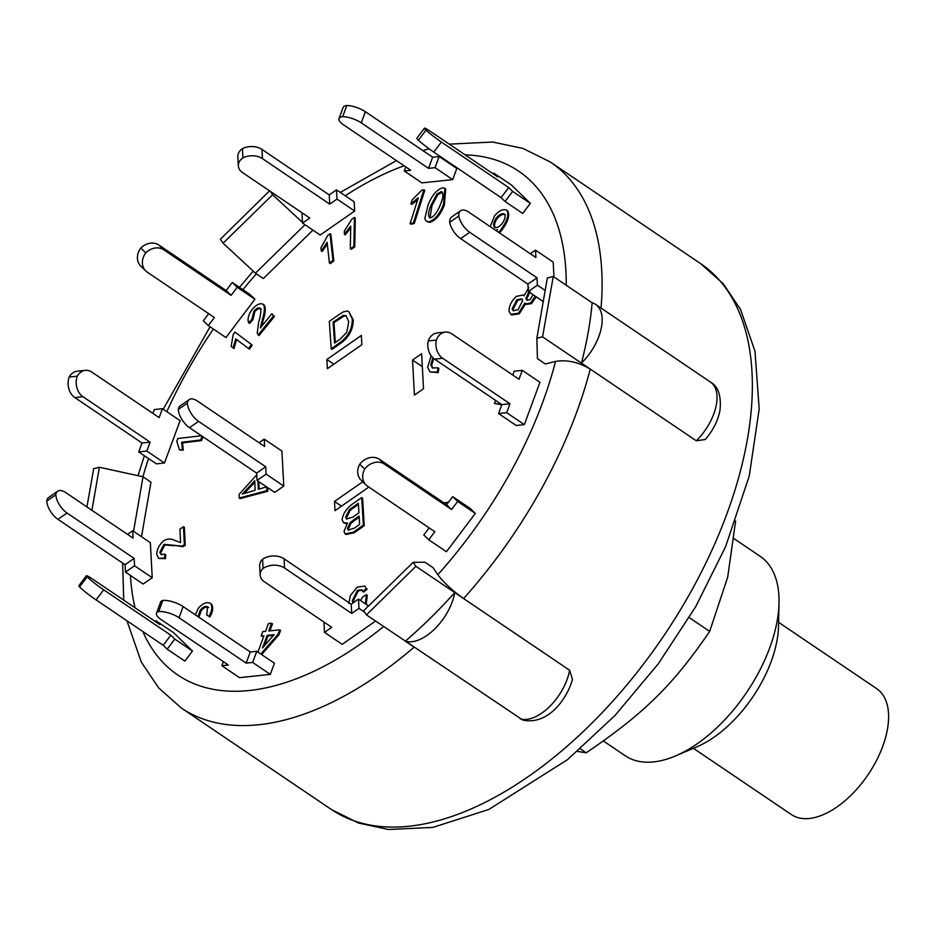 <?xml version="1.0" encoding="UTF-8"?>
<svg xmlns="http://www.w3.org/2000/svg" width="935" height="935" viewBox="0 0 935 935"><rect width="100%" height="100%" fill="white"/><g stroke="black" fill="none" stroke-linecap="round" stroke-linejoin="round"><path stroke-width="1.4" d="M693.408 748.304L791.478 814.619A76.039 41.082 -55.9 0 0 868.101 774.636A76.039 41.082 -55.9 0 0 876.668 688.639L778.598 622.324M577.409 751.401L586.175 752.815C644.04 713.58 673.083 685.016 709.665 631.405L727.699 577.152L735.611 521.075M586.175 752.815L580.331 748.865M709.665 631.405L689.27 617.603M734.139 538.712L760.155 556.313A120.393 65.041 124.1 0 1 779.019 602.97A120.393 65.041 124.1 0 1 675.596 755.901A120.393 65.041 124.1 0 1 625.281 755.784L603.391 740.987M162.421 408.688L180.093 420.645L164.49 462.989L156.379 463.853L138.707 451.909L142.003 442.991L150.103 442.126L82.958 396.72A15.205 11.641 -96.1 0 1 77.289 376.186A15.205 11.641 -96.1 0 1 85.307 370.353A15.205 11.641 -96.1 0 1 91.852 372.107L159.137 417.606L162.421 408.688L154.322 409.553L152.908 413.399M85.307 370.353L77.208 371.218A15.205 11.641 83.9 0 0 69.178 377.05A15.205 11.641 83.9 0 0 74.858 397.585L82.958 396.72M77.289 376.186L69.178 377.05M142.003 442.991L74.858 397.585M150.103 442.126L146.818 451.044L138.707 451.909M156.379 463.853L164.49 462.989L146.818 451.044M132.677 530.753L150.348 542.697L152.23 577.725L143.149 584.048L125.489 572.103L125.091 564.728L134.161 558.405L67.016 512.999A15.205 7.433 -124.9 0 1 55.819 494.767A15.205 7.433 -124.9 0 1 57.678 491.202A15.205 7.433 -124.9 0 1 65.777 492.616L133.074 538.128L132.677 530.753L127.499 534.352M57.678 491.202L48.608 497.525A15.205 7.433 55.1 0 0 46.75 501.09A15.205 7.433 55.1 0 0 57.947 519.322L67.016 512.999M55.819 494.767L46.75 501.09M125.091 564.728L57.947 519.322M134.161 558.405L134.558 565.78L125.489 572.103M143.149 584.048L152.23 577.725L134.558 565.78M155.935 620.746L173.606 632.691L192.47 651.029L184.861 661.103L167.19 649.159L163.216 645.302L170.825 635.216L103.68 589.821A15.205 1.227 -143 0 1 87.13 576.86A15.205 1.227 -143 0 1 86.429 575.726A15.205 1.227 -143 0 1 92.612 579.104L159.908 624.603L155.935 620.746L155.35 621.518M86.429 575.726L78.82 585.813A15.205 1.227 37 0 0 79.51 586.946A15.205 1.227 37 0 0 96.071 599.896L103.68 589.821M87.13 576.86L79.51 586.946M163.216 645.302L96.071 599.896M170.825 635.216L174.798 639.072L167.19 649.159M184.861 661.103L192.47 651.029L174.798 639.072M162.807 600.457A15.205 5.306 -159.8 0 0 160.61 602.093L156.507 613.231A15.205 5.306 20.2 0 1 158.693 611.595A15.205 5.306 20.2 0 1 179.029 617.731L183.131 606.581A15.205 5.306 -159.8 0 0 162.807 600.457L158.693 611.595M274.434 663.242L270.32 674.38L252.649 662.436L246.174 663.125L250.276 651.987L256.763 651.298L274.434 663.242L270.32 674.38L239.524 677.665L221.852 665.72L228.339 665.03L161.042 619.531A15.205 5.306 20.2 0 1 156.507 613.231M246.174 663.125L179.029 617.731M250.276 651.987L183.131 606.581M256.763 651.298L252.649 662.436M221.852 665.72L223.348 661.653M262.583 559.223A15.205 10.414 176.9 0 0 259.673 565.85L260.164 575.072A15.205 10.414 -3.1 0 1 263.086 568.445A15.205 10.414 -3.1 0 1 284.567 568.036L284.076 558.814A15.205 10.414 176.9 0 0 262.583 559.223L263.086 568.445M342.163 644.344L375.566 621.074L342.163 644.344L324.492 632.387L331.75 627.338L264.465 581.839A15.205 10.414 -3.1 0 1 260.164 575.072M364.58 612.168L358.97 608.381L351.712 613.43L284.567 568.036M284.076 558.814L351.221 604.209L351.712 613.43M351.221 604.209L358.479 599.16L358.97 608.381M324.492 632.387L324.001 623.178L324.784 622.628M368.542 605.962L358.479 599.16M359.741 464.239A15.205 12.739 134.2 0 0 361.109 480.193L366.076 485.02A15.205 12.739 -45.8 0 1 364.697 469.054A15.205 12.739 -45.8 0 1 384.437 464.122L379.47 459.307A15.205 12.739 134.2 0 0 359.741 464.239L364.697 469.054M470.375 508.582L475.331 513.409L457.671 501.464L451.582 509.528L446.614 504.701L452.704 496.637L470.375 508.582L475.331 513.409L446.416 551.72L428.744 539.775L434.833 531.711L367.548 486.212A15.205 12.739 -45.8 0 1 366.076 485.02M451.582 509.528L384.437 464.122M446.614 504.701L379.47 459.307M452.704 496.637L457.671 501.464M428.744 539.775L423.777 534.949L429.142 527.854M445.317 332.1L437.206 332.965A15.205 11.641 83.9 0 0 428.218 340.924A15.205 11.641 83.9 0 0 434.565 359.133L442.664 358.269A15.205 11.641 -96.1 0 1 436.318 340.059A15.205 11.641 -96.1 0 1 445.317 332.1A15.205 11.641 -96.1 0 1 451.85 333.853L518.995 379.259L522.279 370.342L539.951 382.286L524.336 424.63L506.676 412.686L498.565 413.55L501.85 404.633L434.565 359.133M428.218 340.924L436.318 340.059M506.676 412.686L509.961 403.768L442.664 358.269M509.961 403.768L501.85 404.633M512.766 375.04L514.18 371.207L522.279 370.342M539.951 382.286L524.348 424.63L516.237 425.495L498.565 413.55M460.663 210.702L451.593 217.025A15.205 7.433 55.1 0 0 449.677 222.331A15.205 7.433 55.1 0 0 460.628 238.624L469.709 232.301A15.205 7.433 -124.9 0 1 458.758 216.008A15.205 7.433 -124.9 0 1 460.663 210.702A15.205 7.433 -124.9 0 1 468.762 212.116L535.907 257.522L535.51 250.148L553.181 262.092L553.976 276.97L553.181 262.092M449.677 222.331L458.758 216.008M545.175 290.434L537.391 285.175L536.994 277.8L469.709 232.301M536.994 277.8L527.924 284.123L460.628 238.624M530.332 253.747L535.51 250.148M537.391 285.175L528.322 291.498L527.924 284.123M543.235 301.584L528.322 291.498M424.455 128.165L416.846 138.251A15.205 1.227 37 0 0 418.377 140.238A15.205 1.227 37 0 0 433.805 152.136L441.413 142.05A15.205 1.227 -143 0 1 425.986 130.164A15.205 1.227 -143 0 1 424.455 128.165A15.205 1.227 -143 0 1 430.638 131.543L497.782 176.937L493.809 173.08L511.468 185.036L530.344 203.362L512.672 191.418L505.064 201.493L501.09 197.636L433.805 152.136M418.377 140.238L425.986 130.164M512.672 191.418L508.698 187.549L441.413 142.05M508.698 187.549L501.09 197.636M493.224 173.863L493.809 173.08M511.468 185.036L530.344 203.362L522.735 213.449L505.064 201.493M342.701 116.653A15.205 5.306 20.2 0 1 361.261 122.859L365.363 111.709A15.205 5.306 -159.8 0 0 346.803 105.503A15.205 5.306 -159.8 0 0 343.133 107.42L339.031 118.558A15.205 5.306 20.2 0 1 342.701 116.653L346.803 105.503M456.806 168.464L452.704 179.613L456.806 168.464L439.134 156.519L432.66 157.209L365.363 111.709M439.134 156.519L435.032 167.669L452.704 179.613L421.907 182.898L404.236 170.953L410.722 170.252L343.577 124.858A15.205 5.306 20.2 0 1 339.031 118.558M432.66 157.209L428.546 168.358L361.261 122.859M404.236 170.953L405.732 166.886M435.032 167.669L428.546 168.358M242.913 157.875A15.205 10.414 -3.1 0 1 262.443 158.623L261.952 149.401A15.205 10.414 176.9 0 0 242.422 148.653A15.205 10.414 176.9 0 0 237.841 156.636L238.331 165.857A15.205 10.414 -3.1 0 1 242.913 157.875L242.422 148.653M354.166 201.796L354.657 211.018L354.166 201.796L336.495 189.852L329.237 194.901L261.952 149.401M238.331 165.857A15.205 10.414 -3.1 0 0 242.632 172.624L309.777 218.03L302.519 223.079L302.017 213.87L302.811 213.32M329.237 194.901L329.739 204.122L262.443 158.623M336.495 189.852L336.997 199.073L329.739 204.122M302.519 223.079L320.191 235.036L354.657 211.018L336.997 199.073M145.766 252.871A15.205 12.739 -45.8 0 1 163.835 249.855L158.868 245.028A15.205 12.739 134.2 0 0 140.799 248.044A15.205 12.739 134.2 0 0 140.811 266.124L145.778 270.951A15.205 12.739 -45.8 0 1 145.766 252.871L140.799 248.044M249.914 294.42L254.881 299.235L249.914 294.42L232.242 282.464L226.153 290.54L158.868 245.028M145.778 270.951A15.205 12.739 -45.8 0 0 147.239 272.143L214.384 317.538L208.295 325.602L203.327 320.787L208.68 313.681M226.153 290.54L231.12 295.355L163.835 249.855M232.242 282.464L237.209 287.29L231.12 295.355M208.295 325.602L225.966 337.558L254.881 299.235L237.209 287.29M351.677 507.962L358.35 503.275L358.923 512.847L352.764 517.184L346.417 518.925L345.623 517.207L349.269 509.785L351.677 507.962L352.553 508.558L350.158 510.393L346.511 517.815L345.623 517.207M358.421 504.444L352.553 508.558M346.511 517.815L346.908 519.17M353.36 520.094L359.11 516.038L359.624 524.418L354.295 528.17L348.217 530.098L347.539 528.485L350.006 522.782L353.36 520.094L354.236 520.69L350.894 523.378L348.416 529.081L347.539 528.485M359.192 517.207L354.236 520.69M348.416 529.081L348.72 530.32M353.313 532.19L345.132 533.85L344.01 531.442L347.469 522.992L343.648 522.723L342.081 519.767C342.923 514.121 346.079 509.108 351.548 504.725L361.705 497.584L363.364 525.119L353.313 532.19L354.201 532.786L346.02 534.446L345.132 533.85M346.756 523.939L343.648 522.723M363.364 525.119L364.241 525.715L362.581 498.18L361.705 497.584M364.241 525.715L354.201 532.786M522.151 299.247L517.733 300.369L516.856 299.773L521.753 298.896L522.7 300.638L517.99 309.777L513.105 310.654L512.123 308.866L516.856 299.773M517.733 300.369L513.011 309.462L512.123 308.866M513.011 309.462L513.584 310.899M530.028 291.767L526.744 298.943L525.856 298.335L529.152 291.171M533.102 294.735L530.04 299.691L526.802 300.1L525.856 298.335M526.744 298.943L527.282 300.345M535.299 296.22L530.577 303.045L525.505 303.781L524.839 303.092L518.376 313.248L510.732 314.335L508.991 311.25C509.084 305.803 511.538 300.86 516.365 296.383L523.156 294.969L523.927 295.869L528.742 287.711M536.187 296.816L531.454 303.641L530.577 303.045M531.454 303.641L526.393 304.378L525.505 303.781M525.727 303.688L519.252 313.844L518.376 313.248M519.252 313.844L511.609 314.931L510.732 314.335M504.444 214.162C505.66 216.488 504.888 219.631 502.13 223.594C499.045 227.158 496.462 228.35 494.37 227.158C493.049 224.868 493.668 221.829 496.228 218.03C499.454 214.314 502.188 213.028 504.444 214.162L504.187 213.94M505.332 214.758C503.077 213.624 500.33 214.91 497.116 218.626L496.228 218.03M497.116 218.626C494.557 222.425 493.925 225.475 495.246 227.754M496.52 230.887L497.513 229.601L495.819 230.407M490.232 226.632L494.498 215.868C499.36 210.363 503.462 208.54 506.84 210.387C509.143 214.84 507.086 221.35 500.681 229.905L498.694 232.359M507.717 210.983L506.419 210.024L507.717 210.983C510.019 215.436 507.974 221.946 501.569 230.501L500.681 229.905M501.569 230.501L499.582 232.955M262.501 647.967L267.13 635.379L274.154 634.62L262.501 647.967M273.488 635.391L268.018 635.975L264.406 645.781M268.018 635.975L267.13 635.379M278.057 634.199L278.946 634.795L280.547 630.435L279.659 629.839L278.057 634.199L260.76 653.997M278.946 634.795L261.648 654.594M257.931 652.092L263.95 635.73L261.134 636.034L262.735 631.674L265.563 631.359L268.415 623.61L271.582 623.271L268.731 631.02L279.659 629.839M263.693 636.443L261.134 636.034M269.876 630.903L272.471 623.867L271.582 623.271M432.858 357.754L430.755 364.79L432.391 367.911L438.001 367.852L437.3 372.083L430.018 371.931L427.622 367.326L431.152 355.767M433.676 358.479L431.643 365.386L430.755 364.79M437.3 372.083L438.176 372.679L438.889 368.448L438.001 367.852M431.643 365.386L432.858 368.18M438.176 372.679L430.018 371.931M184.359 544.801L181.916 546.122L163.987 544.322L159.85 552.269L160.995 554.513L164.829 554.128L164.607 558.02L158.646 558.429L156.694 554.373C157.01 549.09 159.382 544.544 163.777 540.722C167.552 538.525 171.385 538.49 175.289 540.652L180.584 542.581L179.941 529.152L183.494 526.697L184.359 544.801L185.247 545.397L182.792 546.718L181.916 546.122M182.792 546.718L173.828 545.175M174.716 545.771L164.864 544.918L160.738 552.865L159.85 552.269M164.607 558.02L165.495 558.627L165.717 554.724L164.829 554.128M160.738 552.865L161.463 554.759M165.495 558.627L158.646 558.429M185.247 545.397L184.37 527.293L183.494 526.697M501.744 404.563L494.451 403.441L495.562 400.379M501.779 404.843L494.451 403.441M235.749 338.891L233.119 347.949L231.179 346.488L233.131 334.718L234.954 332.1L251.386 344.466L248.546 348.533L235.749 338.891M236.625 339.487L234.007 348.545L233.119 347.949M251.386 344.466L234.954 332.1M252.263 345.062L249.435 349.129L248.546 348.533M350.742 226.06L344.337 234.241L344.396 230.816L352.121 218.883L354.412 217.469L353.874 246.454L350.309 248.652L350.742 226.06M350.695 228.047L345.225 234.849L344.337 234.241M353.874 246.454L354.751 247.05L355.3 218.065L354.412 217.469M354.751 247.05L351.198 249.248L350.309 248.652M418.284 197.764L410.897 203.818L412.148 199.891L421.767 190.202L423.882 189.782L413.387 222.927L410.103 223.594L418.284 197.764M417.594 199.95L411.786 204.414L410.897 203.818M413.387 222.927L414.263 223.523L424.77 190.378L423.882 189.782M414.263 223.523L410.979 224.19L410.103 223.594M327.121 242.294L321.266 250.942L320.915 247.798L327.729 235.468L330.008 233.75L332.942 260.351L329.412 263.015L327.121 242.294M327.32 244.07L322.154 251.538L321.266 250.942M332.942 260.351L333.83 260.947L330.885 234.346L330.008 233.75M333.83 260.947L330.289 263.612L329.412 263.015M202.93 436.762L201.539 440.607L182.512 442.851L181.624 442.255L182.418 449.571L179.532 449.91L176.797 441.332L177.814 438.527L201.422 435.745M182.512 442.851L183.295 450.167L182.418 449.571M183.295 450.167L179.532 449.91M202.042 436.166L200.651 440.011L181.624 442.255M201.539 440.607L200.651 440.011M195.403 614.879L198.349 608.194C203.035 603.11 207.102 601.544 210.574 603.496C212.607 606.616 212.07 610.929 208.984 616.422L206.717 614.961L207.582 606.698M207.862 606.944C205.7 605.751 203.164 606.815 200.265 610.123L198.08 616.691M208.739 607.54C206.588 606.359 204.052 607.411 201.154 610.719L200.265 610.123M201.154 610.719L198.968 617.287M211.462 604.103L210.153 603.133L211.462 604.103C213.484 607.212 212.958 611.525 209.861 617.018L208.984 616.422M209.861 617.018L206.717 614.961M260.339 308.386C258.668 307.346 256.541 308.211 253.969 310.993L251.947 319.232L248.663 322.82C247.226 319.022 248.5 314.429 252.473 309.029C256.926 304.179 260.573 302.683 263.413 304.541C264.956 307.194 264.628 312.091 262.443 319.256L260.339 327.963L271.793 313.774L274.434 316.486L258.995 335.618L257.207 333.187L258.738 321.874C260.748 315.422 261.286 310.934 260.339 308.386L260.082 308.141M261.227 308.982C259.556 307.942 257.429 308.819 254.858 311.589L253.969 310.993M254.858 311.589L252.836 319.828L251.947 319.232M252.836 319.828L249.552 323.428L248.663 322.82M264.301 305.137L262.934 304.097L264.301 305.137C265.832 307.79 265.505 312.687 263.331 319.852L261.636 326.35M271.793 313.774L273.558 315.89L258.107 335.022M274.434 316.486L273.558 315.89M362.125 590.102L358.257 590.943L357.369 590.347L352.285 600.702L353.079 602.923M358.257 590.943L353.173 601.298L352.285 600.702M353.173 601.298L353.43 602.678M360.478 600.515L362.792 596.857L366.368 594.695L365.386 603.835M366.275 604.431L367.256 595.291L366.368 594.695M348.755 603.472L350.38 595.537L357.147 587.18L364.814 586.046L366.31 588.501L362.792 591.446L361.716 589.763L357.369 590.347M364.814 586.046L366.31 588.501M367.198 589.097L363.68 592.042L362.792 591.446M254.752 480.695L255.115 490.267L242.305 494.066L254.752 480.695M254.811 482.179L244.304 493.458M266.732 487.018L266.872 490.676L239.208 498.016L239.079 494.405L256.739 474.851M258.013 481.116L258.317 489.309L266.522 486.866M258.89 481.712L259.17 489.063M267.609 487.614L267.749 491.272L266.872 490.676M267.749 491.272L240.096 498.612L239.208 498.016M443.833 502.82L448.531 502.165M442.43 192.306L437.802 194.679L432.017 205.548L431.14 204.952L436.914 194.071L441.051 191.675L442.045 191.909M432.017 205.548L429.96 217.89M441.939 192.283L441.051 191.675C443.751 192.797 443.529 197.121 440.373 204.648C437.37 212.21 434.05 216.628 430.427 217.913L429.457 217.691M430.427 217.913C427.751 216.838 427.985 212.525 431.14 204.952M437.802 194.679L436.914 194.071M443.447 204.555C439.555 214.302 434.682 220.052 428.838 221.805L426.278 221.209L424.782 218.767L428.055 205.057C431.958 195.286 436.832 189.536 442.664 187.795L444.861 188.402L443.447 204.555L444.335 205.151C440.443 214.898 435.57 220.648 429.726 222.401L428.838 221.805M429.726 222.401L426.278 221.209M444.861 188.402L445.738 188.999L444.335 205.151M340.27 339.008L334.531 343.087L333.082 322.061L343.355 315.34L346.067 315.785L348.767 321.71L346.71 332.392L340.27 339.008M346.499 316.124L344.244 315.936L333.97 322.668L335.338 342.514M333.97 322.668L333.082 322.061M339.604 318.648L338.727 318.052M344.244 315.936L343.355 315.34M338.505 314.873L343.297 311.881L347.341 311.051L348.825 311.659L352.32 319.232C352.273 328.477 348.451 336.039 340.843 341.929L331.212 348.79L329.319 321.418L338.505 314.873M348.825 311.659L353.208 319.828C353.161 329.073 349.339 336.635 341.719 342.526L340.843 341.929M341.719 342.526L332.089 349.386L331.212 348.79M312.921 230.115L263.378 278.536L255.43 273.16L304.974 224.739M133.553 531.337L143.02 476.792L150.967 482.168L141.512 536.713M432.952 567.603L437.802 574.709C443.786 582.634 452.388 590.593 463.596 598.552L415.888 566.294L366.45 614.903L363.621 610.765L413.188 562.332L425.004 562.227L432.952 567.603M696.283 440.782A41.818 22.592 124.1 0 0 710.46 382.064C718.127 386.26 721.329 395.528 720.043 409.881C718.068 420.598 713.124 430.486 705.224 439.52L696.283 440.782L590.265 369.091C578.52 362.102 566.937 359.543 555.542 361.413L545.362 363.972L537.415 358.596L536.877 338.26L547.337 277.976L553.263 276.491L542.557 336.834L536.877 338.26M270.32 674.38L239.524 677.665M475.331 513.409L446.416 551.72M524.348 424.63L516.237 425.495M530.344 203.362L522.735 213.437M421.627 353.734L423.508 388.761L414.427 395.084L412.545 360.045L421.627 353.734M368.846 487.088L334.987 510.674L334.496 501.452L362.745 481.77M274.715 492.406L283.784 486.083L281.902 451.056L283.784 486.083L274.715 492.406L257.043 480.461L256.646 473.087L189.501 427.681L198.571 421.369A15.205 7.433 -124.9 0 1 187.374 403.137A15.205 7.433 -124.9 0 1 189.232 399.572A15.205 7.433 -124.9 0 1 197.332 400.986L264.628 446.486L264.231 439.111L259.053 442.711M326.864 359.484L361.342 335.466L361.845 344.688L327.367 368.706L326.864 359.484L333.83 364.194M412.545 360.045L422.316 366.649M334.496 501.452L341.462 506.162M126.961 620.782L141.337 662.167L158.646 687.879L181.261 707.982A329.506 178.012 -55.9 0 0 414.158 647.16L405.322 641.188A329.506 178.012 -55.9 0 0 454.761 592.58L569.614 670.243L572.489 679.5C565.885 701.858 546.285 725.326 522.794 720.055L366.45 614.903M413.188 562.332L415.888 566.294M143.02 476.792L99.379 467.255L91.91 510.288M86.92 506.91L93.699 468.68L99.379 467.255M463.596 598.552A329.506 178.012 -55.9 0 0 590.265 369.091L542.557 336.834M302.484 222.401L272.634 194.749L223.079 243.182L255.43 273.16M270.308 191.336L272.634 194.749M223.079 243.182L220.368 239.22L269.572 190.845M590.265 369.091L581.43 363.119A329.506 178.012 -55.9 0 0 592.135 302.776L553.263 276.491M454.761 592.58A41.818 22.592 124.1 0 1 434.728 628.939A41.818 22.592 124.1 0 1 405.322 641.188M592.135 302.776A41.818 22.592 124.1 0 1 595.607 304.413A41.818 22.592 124.1 0 1 581.43 363.119M675.596 755.901L696.867 746.831A95.054 51.355 -55.9 0 0 778.516 626.088L779.019 602.97M281.902 451.056L264.231 439.111M283.784 486.083L266.113 474.138L257.043 480.461M266.113 474.138L265.715 466.764L198.571 421.369M265.715 466.764L256.646 473.087M187.374 403.137L178.304 409.448A15.205 7.433 55.1 0 0 189.501 427.681M189.232 399.572L180.163 405.883A15.205 7.433 55.1 0 0 178.304 409.448M350.158 510.393L349.269 509.785M350.894 523.378L350.006 522.782M164.864 544.918L163.987 544.322M501.405 404.726L500.529 404.13M263.331 319.852L262.443 319.256M248.441 489.028L247.553 488.432M353.208 319.828L352.32 319.232M142.938 476.78A304.156 164.315 124.1 0 1 148.501 458.524M166.827 411.669A304.156 164.315 124.1 0 1 213.39 329.05M242.89 289.663A304.156 164.315 124.1 0 1 256.4 273.815M383.642 626.532A304.156 164.315 124.1 0 1 142.833 631.522M135.026 607.785A304.156 164.315 124.1 0 1 130.456 575.457M555.542 361.413A304.156 164.315 124.1 0 1 437.802 574.709M345.249 195.766A304.156 164.315 124.1 0 1 404.119 165.787M439.263 156.612A304.156 164.315 124.1 0 1 440.198 156.461M465.139 154.871A304.156 164.315 124.1 0 1 566.236 285.257M569.614 670.243A41.818 22.592 124.1 0 1 549.581 706.591A41.818 22.592 124.1 0 1 520.176 718.851M601.03 308.071A329.506 178.012 -55.9 0 0 550.411 162.059L700.596 263.612A329.506 178.012 124.1 0 1 663.488 636.279A329.506 178.012 124.1 0 1 331.458 809.535L181.261 707.982M523.156 294.969L524.044 295.565M253.21 271.103L239.465 287.349M210.059 326.794L163.216 409.226M144.399 455.754L137.983 475.693M122.649 563.08L123.736 600.153M710.46 382.064L595.607 304.413M700.596 263.612L723.234 283.714L740.543 309.45L755.001 351.291L759.185 409.027L749.227 476.114L725.607 546.636L695.757 606.593L658.369 663.675L615.055 715.415L567.65 759.559L488.83 809.465L432.847 827.405L388.504 829.497L358.374 822.987L331.458 809.535M340.282 192.411L396.428 160.598M422.912 150.617L429.06 148.794M449.267 144.142L492.722 142.038L523.191 148.501L550.411 162.059"/></g></svg>
